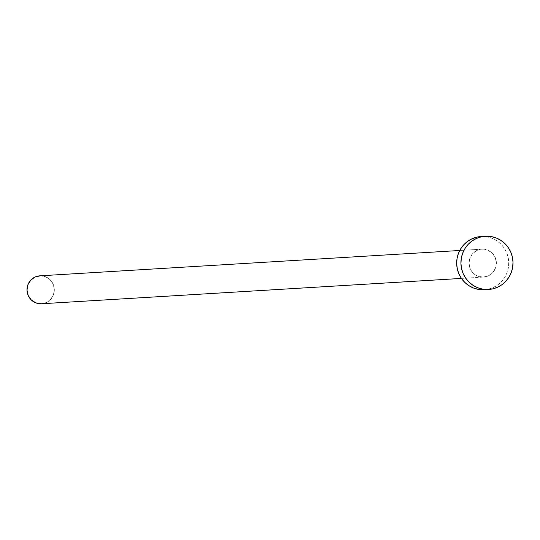 <?xml version="1.0" encoding="UTF-8"?>
<svg xmlns="http://www.w3.org/2000/svg" width="540" height="540" viewBox="0 0 540 540"><rect width="100%" height="100%" fill="white"/><g stroke="black" fill="none" stroke-linecap="round" stroke-linejoin="round"><path stroke-width="0.41" stroke-dasharray="2.7 2.03" d="M482.348 249.129L40.304 275.812L482.348 249.129L477.151 250.324L472.79 253.463L469.949 258.073L469.051 263.453L470.232 268.778L473.31 273.24L477.826 276.163L483.084 277.101A13.993 13.669 -93.5 0 1 469.058 263.696A13.993 13.669 -93.5 0 1 482.348 249.129A13.993 13.669 -93.5 0 1 496.375 262.535A13.993 13.669 -93.5 0 1 483.084 277.101L488.288 275.906L492.642 272.768L495.484 268.157L496.382 262.778L495.2 257.452L492.122 252.99L487.607 250.067L482.348 249.129M461.43 278.411L483.557 277.081M484.319 289.717A26.649 26.041 86.5 0 0 508.734 262.008A26.649 26.041 86.5 0 0 482.018 236.473L486.27 236.216L482.018 236.473A26.649 26.041 86.5 0 0 481.113 236.513M481.181 236.507L487.114 236.857L492.035 238.255L496.598 240.611L500.634 243.824L503.975 247.779L506.5 252.329L508.113 257.29L508.748 262.474L508.383 267.685L507.033 272.72L504.752 277.385L501.62 281.502L497.759 284.911L493.324 287.483L488.477 289.123L484.4 289.717M41.513 303.764A13.993 13.669 86.5 0 0 54.324 289.217A13.993 13.669 86.5 0 0 40.304 275.812L45.556 276.743L50.072 279.666L53.156 284.135L54.338 289.46L53.433 294.84L50.591 299.45L46.238 302.589L41.033 303.784M39.859 275.825L40.304 275.812M481.876 249.149L459.749 250.486"/><path stroke-width="0.81" d="M41.033 303.784L35.775 302.846L31.259 299.923L28.181 295.461L27 290.135L27.898 284.756L30.746 280.145L35.1 277L40.304 275.812A13.993 13.669 86.5 0 0 27.007 290.378A13.993 13.669 86.5 0 0 41.033 303.784L461.43 278.411L41.033 303.784A13.993 13.669 86.5 0 0 41.513 303.764L461.437 278.417M487.667 289.501A26.649 26.041 -93.5 0 1 460.951 263.966A26.649 26.041 -93.5 0 1 485.359 236.257A26.649 26.041 -93.5 0 1 486.27 236.216A26.649 26.041 -93.5 0 1 512.987 261.752A26.649 26.041 -93.5 0 1 488.572 289.46A26.649 26.041 -93.5 0 1 487.667 289.501L483.415 289.757L487.667 289.501L482.571 289.116L477.65 287.719L473.087 285.363L469.051 282.15L465.71 278.195L463.185 273.645L461.572 268.684L460.937 263.5L461.302 258.289L462.652 253.253L464.933 248.589L468.065 244.472L471.926 241.063L476.361 238.491L481.208 236.851L486.27 236.216L491.36 236.601L496.287 237.998L500.85 240.354L504.88 243.567L508.228 247.523L510.752 252.072L512.365 257.033L513 262.217L512.636 267.428L511.286 272.464L508.997 277.128L505.865 281.246L502.011 284.654L497.576 287.226L492.73 288.866L487.667 289.501M485.359 236.257L481.113 236.513A26.649 26.041 86.5 0 0 456.698 264.222A26.649 26.041 86.5 0 0 483.415 289.757A26.649 26.041 86.5 0 0 484.319 289.717L488.572 289.46M484.4 289.717L478.325 289.373L473.398 287.975L468.835 285.62L464.805 282.406L461.457 278.451L458.933 273.901L457.319 268.94L456.685 263.756L457.049 258.545L458.399 253.51L460.681 248.846L463.813 244.728L467.674 241.319L472.108 238.748L476.955 237.107L481.181 236.507M459.749 250.486L39.825 275.832"/></g></svg>
